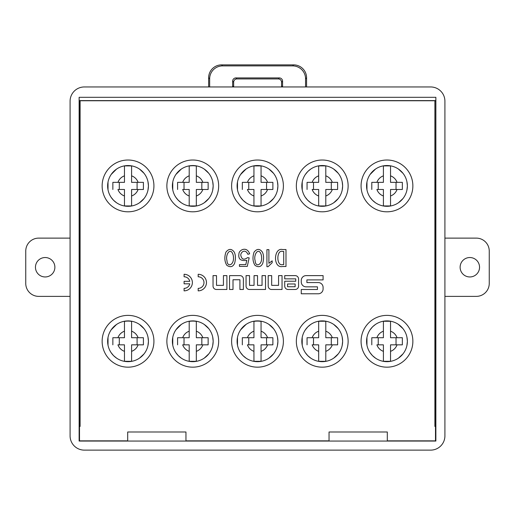 <?xml version="1.0" encoding="UTF-8"?>
<svg xmlns="http://www.w3.org/2000/svg" width="515" height="515" viewBox="0 0 515 515"><rect width="100%" height="100%" fill="white"/><g stroke="black" fill="none" stroke-linecap="round" stroke-linejoin="round"><path stroke-width="0.77" d="M70.091 296.376L38.696 296.376A12.946 12.946 0 0 1 25.75 283.43L25.75 251.063A12.946 12.946 0 0 1 38.696 238.117L70.091 238.117M35.458 267.246A9.708 9.708 0 0 1 50.026 258.839A9.708 9.708 0 0 1 50.026 275.654A9.708 9.708 0 0 1 35.458 267.246M444.909 238.117L476.304 238.117A12.946 12.946 0 0 1 489.25 251.063L489.25 283.43A12.946 12.946 0 0 1 476.304 296.376L444.909 296.376M479.542 267.246A9.708 9.708 0 0 1 464.974 275.654A9.708 9.708 0 0 1 464.974 258.839A9.708 9.708 0 0 1 479.542 267.246M198.178 288.374A5.8 5.8 0 0 0 203.979 282.574A5.8 5.8 0 0 0 198.178 276.774L198.178 274.283A8.285 8.285 0 0 1 206.47 282.574A8.285 8.285 0 0 1 198.178 290.859L198.178 288.374M223.426 275.622L226.896 275.622L226.896 289.488L216.455 289.488A3.412 3.412 0 0 1 213.043 286.076L213.043 275.622L216.519 275.622L216.519 285.361L223.426 285.361L223.426 275.622M234.64 263.268C232.935 266.937 230.347 267.626 226.864 265.347C224.54 261.678 224.225 257.268 225.924 252.118C228.789 248.558 231.55 248.526 234.196 252.022C235.645 254.848 235.793 258.601 234.64 263.268M262.785 263.268C261.079 266.937 258.491 267.626 255.009 265.347C252.685 261.678 252.369 257.268 254.069 252.118C256.934 248.558 259.695 248.526 262.341 252.022C263.789 254.848 263.938 258.601 262.785 263.268M285.992 266.487L282.626 266.487C272.789 268.727 273.523 247.194 282.626 249.543L285.992 249.543L285.992 266.487M127.694 440.859L79.51 440.859L79.51 426.439L80.102 426.439L80.102 100.753L434.898 100.753L434.898 426.439L435.49 426.439L435.49 440.859L387.306 440.859M329.046 440.859L185.954 440.859M266.918 249.64L268.901 249.64L268.901 263.32L272.171 260.841L272.171 262.721L268.103 266.686L266.918 266.686L266.918 249.64M239.449 264.607L245.79 264.607L246.782 260.345C240.698 261.208 238.084 259.058 238.941 253.889C238.805 250.129 246.691 245.707 249.653 253.805L247.87 254.301C244.902 247.799 239.977 253.026 240.885 255.685C241.844 259.521 244.046 260.178 247.477 257.667L249.157 257.867L247.277 266.39L239.449 266.39L239.449 264.607M278.576 275.622L282.046 275.622L282.046 289.488L271.605 289.488A3.412 3.412 0 0 1 268.193 286.076L268.193 275.622L271.669 275.622L271.669 285.361L278.576 285.361L278.576 275.622M262.051 275.622L265.528 275.622L265.528 289.488L249.472 289.488A3.412 3.412 0 0 1 246.061 286.076L246.061 275.622L249.537 275.622L249.537 285.361L254.056 285.361L254.056 275.622L257.532 275.622L257.532 285.361L262.051 285.361L262.051 275.622M298.571 286.076L298.571 279.033A3.412 3.412 0 0 0 295.159 275.622L284.724 275.622L284.724 278.853L295.739 278.853L295.739 281.235L284.724 281.235L284.724 286.076A3.412 3.412 0 0 0 288.136 289.488L295.159 289.488A3.412 3.412 0 0 0 298.571 286.076M323.092 279.903L323.092 275.622L306.103 275.622A4.841 4.841 0 0 0 301.262 280.463L301.262 282.001A4.841 4.841 0 0 0 306.103 286.842L317.452 286.842L317.452 289.501L301.262 289.501L301.262 293.782L318.251 293.782A4.841 4.841 0 0 0 323.092 288.934L323.092 287.402A4.841 4.841 0 0 0 318.251 282.561L306.901 282.561L306.901 279.903L323.092 279.903M243.389 289.488L243.389 279.04A3.412 3.412 0 0 0 239.977 275.628L229.542 275.628L229.542 289.488L233.012 289.488L233.012 279.754L239.919 279.754L239.919 289.488L243.389 289.488M184.093 281.325L189.758 281.325A5.8 5.8 0 0 0 184.093 276.774L184.093 274.283A8.285 8.285 0 0 1 192.378 282.574A8.285 8.285 0 0 1 184.093 290.859L184.093 288.374A5.8 5.8 0 0 0 189.758 283.817L184.093 283.817L184.093 281.325M435.49 426.439L435.812 100.612L79.188 100.612L79.13 97.316L79.13 441.059L79.51 440.679M434.898 100.934L435.49 100.934M79.13 441.059L435.87 441.059L435.49 440.679M79.51 426.439L79.51 100.934L80.102 100.934M79.51 100.934L79.188 100.612M79.13 97.316L435.87 97.316L435.87 441.059M435.87 97.316L435.812 100.612M70.091 101.198L70.091 435.883A14.253 14.24 135 0 0 84.331 450.123L430.669 450.123A14.253 14.24 45 0 0 444.909 435.883L444.909 101.198A14.253 14.24 -45 0 0 430.669 86.958L84.331 86.958A14.253 14.24 45 0 0 70.091 101.198M387.306 441.059L387.306 431.995L329.046 431.995L329.046 441.059M185.954 441.059L185.954 431.995L127.694 431.995L127.694 441.059M208.639 86.958L208.639 77.81A12.984 12.946 -135 0 1 221.566 64.877L293.653 64.877A12.984 12.946 -45 0 1 306.58 77.81L305.562 78.827L305.562 86.958M305.562 78.827A12.984 12.946 -45 0 0 292.636 65.894L293.653 64.877M221.566 64.877L222.583 65.894L292.636 65.894M222.583 65.894A12.984 12.946 -135 0 0 209.657 78.827L208.639 77.81M209.657 86.958L209.657 78.827M232.709 86.958A3.238 3.238 0 0 1 232.645 86.314L232.645 81.158A3.245 3.238 45 0 1 235.876 77.926L236.894 78.943A3.245 3.238 45 0 0 233.662 82.175L232.645 81.158M236.894 78.943L278.325 78.943L279.342 77.926L235.876 77.926M279.342 77.926A3.245 3.238 135 0 1 282.574 81.158L282.574 86.314A3.238 3.238 0 0 1 282.51 86.958M232.645 86.314L233.662 86.314L233.662 82.175M282.574 81.158L281.557 82.175A3.245 3.238 135 0 0 278.325 78.943M281.557 82.175L281.557 86.314L282.574 86.314M281.493 86.958A3.238 3.238 0 0 0 281.557 86.314M233.662 86.314A3.238 3.238 0 0 0 233.726 86.958M306.58 86.958L306.58 77.81M212.631 336.675A20.394 20.394 0 0 1 195.082 361.536A20.394 20.394 0 0 1 172.377 341.278A20.394 20.394 0 0 1 212.631 336.675M177.591 344.838L177.591 337.718L189.205 337.718L189.205 321.399A20.194 20.194 0 0 1 196.324 321.399L196.324 337.718L208.144 337.718L208.144 344.838L196.324 344.838L196.324 361.157A20.194 20.194 0 0 1 189.205 361.157L189.205 344.838L182.696 344.838A10.68 10.68 0 0 0 189.205 351.346L189.205 361.157M196.324 321.399L196.324 331.203A10.68 10.68 0 0 1 202.833 337.718L208.144 337.718M177.591 337.718L182.696 337.718A10.68 10.68 0 0 1 189.205 331.203L189.205 321.399M184.029 344.838L184.029 337.718M201.828 344.838L201.828 337.718M208.144 344.838L202.833 344.838A10.68 10.68 0 0 1 196.324 351.346L196.324 361.157M166.873 341.278A25.892 25.892 0 0 0 205.71 363.699A25.892 25.892 0 0 0 205.71 318.849A25.892 25.892 0 0 0 166.873 341.278M212.631 181.312A20.394 20.394 0 0 1 195.082 206.174A20.394 20.394 0 0 1 172.377 185.915A20.394 20.394 0 0 1 212.631 181.312M177.591 189.475L177.591 182.355L189.205 182.355L189.205 166.036A20.194 20.194 0 0 1 196.324 166.036L196.324 182.355L208.144 182.355L208.144 189.475L196.324 189.475L196.324 205.794A20.194 20.194 0 0 1 189.205 205.794L189.205 189.475L182.696 189.475A10.68 10.68 0 0 0 189.205 195.983L189.205 205.794M196.324 166.036L196.324 175.84A10.68 10.68 0 0 1 202.833 182.355L208.144 182.355M177.591 182.355L182.696 182.355A10.68 10.68 0 0 1 189.205 175.84L189.205 166.036M184.029 189.475L184.029 182.355M201.828 189.475L201.828 182.355M208.144 189.475L202.833 189.475A10.68 10.68 0 0 1 196.324 195.983L196.324 205.794M166.873 185.915A25.892 25.892 0 0 0 205.71 208.337A25.892 25.892 0 0 0 205.71 163.487A25.892 25.892 0 0 0 166.873 185.915M342.102 181.312A20.394 20.394 0 0 1 324.547 206.174A20.394 20.394 0 0 1 301.841 185.915A20.394 20.394 0 0 1 342.102 181.312M307.056 189.475L307.056 182.355L318.676 182.355L318.676 166.036A20.194 20.194 0 0 1 325.795 166.036L325.795 182.355L337.615 182.355L337.615 189.475L325.795 189.475L325.795 205.794A20.194 20.194 0 0 1 318.676 205.794L318.676 189.475L312.167 189.475A10.68 10.68 0 0 0 318.676 195.983L318.676 205.794M325.795 166.036L325.795 175.84A10.68 10.68 0 0 1 332.304 182.355L337.615 182.355M307.056 182.355L312.167 182.355A10.68 10.68 0 0 1 318.676 175.84L318.676 166.036M313.493 189.475L313.493 182.355M331.3 189.475L331.3 182.355M337.615 189.475L332.304 189.475A10.68 10.68 0 0 1 325.795 195.983L325.795 205.794M296.344 185.915A25.892 25.892 0 0 0 335.181 208.337A25.892 25.892 0 0 0 335.181 163.487A25.892 25.892 0 0 0 296.344 185.915M147.895 181.312A20.394 20.394 0 0 1 130.346 206.174A20.394 20.394 0 0 1 107.641 185.915A20.394 20.394 0 0 1 147.895 181.312M112.856 189.475L112.856 182.355L124.469 182.355L124.469 166.036A20.194 20.194 0 0 1 131.589 166.036L131.589 182.355L143.408 182.355L143.408 189.475L131.589 189.475L131.589 205.794A20.194 20.194 0 0 1 124.469 205.794L124.469 189.475L117.961 189.475A10.68 10.68 0 0 0 124.469 195.983L124.469 205.794M131.589 166.036L131.589 175.84A10.68 10.68 0 0 1 138.104 182.355L143.408 182.355M112.856 182.355L117.961 182.355A10.68 10.68 0 0 1 124.469 175.84L124.469 166.036M119.293 189.475L119.293 182.355M137.093 189.475L137.093 182.355M143.408 189.475L138.104 189.475A10.68 10.68 0 0 1 131.589 195.983L131.589 205.794M102.137 185.915A25.892 25.892 0 0 0 140.975 208.337A25.892 25.892 0 0 0 140.975 163.487A25.892 25.892 0 0 0 102.137 185.915M147.895 336.675A20.394 20.394 0 0 1 130.346 361.536A20.394 20.394 0 0 1 107.641 341.278A20.394 20.394 0 0 1 147.895 336.675M112.856 344.838L112.856 337.718L124.469 337.718L124.469 321.399A20.194 20.194 0 0 1 131.589 321.399L131.589 337.718L143.408 337.718L143.408 344.838L131.589 344.838L131.589 361.157A20.194 20.194 0 0 1 124.469 361.157L124.469 344.838L117.961 344.838A10.68 10.68 0 0 0 124.469 351.346L124.469 361.157M131.589 321.399L131.589 331.203A10.68 10.68 0 0 1 138.104 337.718L143.408 337.718M112.856 337.718L117.961 337.718A10.68 10.68 0 0 1 124.469 331.203L124.469 321.399M119.293 344.838L119.293 337.718M137.093 344.838L137.093 337.718M143.408 344.838L138.104 344.838A10.68 10.68 0 0 1 131.589 351.346L131.589 361.157M102.137 341.278A25.892 25.892 0 0 0 140.975 363.699A25.892 25.892 0 0 0 140.975 318.849A25.892 25.892 0 0 0 102.137 341.278M277.366 181.312A20.394 20.394 0 0 1 259.818 206.174A20.394 20.394 0 0 1 237.106 185.915A20.394 20.394 0 0 1 277.366 181.312M242.327 189.475L242.327 182.355L253.94 182.355L253.94 166.036A20.194 20.194 0 0 1 261.06 166.036L261.06 182.355L272.879 182.355L272.879 189.475L261.06 189.475L261.06 205.794A20.194 20.194 0 0 1 253.94 205.794L253.94 189.475L247.432 189.475A10.68 10.68 0 0 0 253.94 195.983L253.94 205.794M261.06 166.036L261.06 175.84A10.68 10.68 0 0 1 267.568 182.355L272.879 182.355M242.327 182.355L247.432 182.355A10.68 10.68 0 0 1 253.94 175.84L253.94 166.036M248.758 189.475L248.758 182.355M266.564 189.475L266.564 182.355M272.879 189.475L267.568 189.475A10.68 10.68 0 0 1 261.06 195.983L261.06 205.794M231.608 185.915A25.892 25.892 0 0 0 270.446 208.337A25.892 25.892 0 0 0 270.446 163.487A25.892 25.892 0 0 0 231.608 185.915M406.837 181.312A20.394 20.394 0 0 1 389.282 206.174A20.394 20.394 0 0 1 366.577 185.915A20.394 20.394 0 0 1 406.837 181.312M371.791 189.475L371.791 182.355L383.411 182.355L383.411 166.036A20.194 20.194 0 0 1 390.531 166.036L390.531 182.355L402.35 182.355L402.35 189.475L390.531 189.475L390.531 205.794A20.194 20.194 0 0 1 383.411 205.794L383.411 189.475L376.896 189.475A10.68 10.68 0 0 0 383.411 195.983L383.411 205.794M390.531 166.036L390.531 175.84A10.68 10.68 0 0 1 397.039 182.355L402.35 182.355M371.791 182.355L376.896 182.355A10.68 10.68 0 0 1 383.411 175.84L383.411 166.036M378.229 189.475L378.229 182.355M396.035 189.475L396.035 182.355M402.35 189.475L397.039 189.475A10.68 10.68 0 0 1 390.531 195.983L390.531 205.794M361.073 185.915A25.892 25.892 0 0 0 399.917 208.337A25.892 25.892 0 0 0 399.917 163.487A25.892 25.892 0 0 0 361.073 185.915M342.102 336.675A20.394 20.394 0 0 1 324.547 361.536A20.394 20.394 0 0 1 301.841 341.278A20.394 20.394 0 0 1 342.102 336.675M307.056 344.838L307.056 337.718L318.676 337.718L318.676 321.399A20.194 20.194 0 0 1 325.795 321.399L325.795 337.718L337.615 337.718L337.615 344.838L325.795 344.838L325.795 361.157A20.194 20.194 0 0 1 318.676 361.157L318.676 344.838L312.167 344.838A10.68 10.68 0 0 0 318.676 351.346L318.676 361.157M325.795 321.399L325.795 331.203A10.68 10.68 0 0 1 332.304 337.718L337.615 337.718M307.056 337.718L312.167 337.718A10.68 10.68 0 0 1 318.676 331.203L318.676 321.399M313.493 344.838L313.493 337.718M331.3 344.838L331.3 337.718M337.615 344.838L332.304 344.838A10.68 10.68 0 0 1 325.795 351.346L325.795 361.157M296.344 341.278A25.892 25.892 0 0 0 335.181 363.699A25.892 25.892 0 0 0 335.181 318.849A25.892 25.892 0 0 0 296.344 341.278M277.366 336.675A20.394 20.394 0 0 1 259.818 361.536A20.394 20.394 0 0 1 237.106 341.278A20.394 20.394 0 0 1 277.366 336.675M242.327 344.838L242.327 337.718L253.94 337.718L253.94 321.399A20.194 20.194 0 0 1 261.06 321.399L261.06 337.718L272.879 337.718L272.879 344.838L261.06 344.838L261.06 361.157A20.194 20.194 0 0 1 253.94 361.157L253.94 344.838L247.432 344.838A10.68 10.68 0 0 0 253.94 351.346L253.94 361.157M261.06 321.399L261.06 331.203A10.68 10.68 0 0 1 267.568 337.718L272.879 337.718M242.327 337.718L247.432 337.718A10.68 10.68 0 0 1 253.94 331.203L253.94 321.399M248.758 344.838L248.758 337.718M266.564 344.838L266.564 337.718M272.879 344.838L267.568 344.838A10.68 10.68 0 0 1 261.06 351.346L261.06 361.157M231.608 341.278A25.892 25.892 0 0 0 270.446 363.699A25.892 25.892 0 0 0 270.446 318.849A25.892 25.892 0 0 0 231.608 341.278M406.837 336.675A20.394 20.394 0 0 1 389.282 361.536A20.394 20.394 0 0 1 366.577 341.278A20.394 20.394 0 0 1 406.837 336.675M371.791 344.838L371.791 337.718L383.411 337.718L383.411 321.399A20.194 20.194 0 0 1 390.531 321.399L390.531 337.718L402.35 337.718L402.35 344.838L390.531 344.838L390.531 361.157A20.194 20.194 0 0 1 383.411 361.157L383.411 344.838L376.896 344.838A10.68 10.68 0 0 0 383.411 351.346L383.411 361.157M390.531 321.399L390.531 331.203A10.68 10.68 0 0 1 397.039 337.718L402.35 337.718M371.791 337.718L376.896 337.718A10.68 10.68 0 0 1 383.411 331.203L383.411 321.399M378.229 344.838L378.229 337.718M396.035 344.838L396.035 337.718M402.35 344.838L397.039 344.838A10.68 10.68 0 0 1 390.531 351.346L390.531 361.157M361.073 341.278A25.892 25.892 0 0 0 399.917 363.699A25.892 25.892 0 0 0 399.917 318.849A25.892 25.892 0 0 0 361.073 341.278M283.714 251.429L282.626 251.429C276.285 249.382 276.285 266.538 282.626 264.607L283.714 264.607L283.714 251.429M261.253 254.848C258.607 246.415 253.232 254.931 255.157 260.738C255.337 268.115 263.526 264.993 261.253 254.848M233.108 254.848C230.463 246.415 225.081 254.931 227.012 260.738C227.192 268.115 235.381 264.993 233.108 254.848M295.14 286.739L295.14 283.977L287.563 283.977L287.563 286.739L295.14 286.739M212.701 336.984L213.184 341.278L212.701 345.565M208.781 353.895L204.32 358.08M196.511 361.318L188.896 361.298M181.344 358.17L178.254 355.614L175.866 352.685M172.75 345.172L172.75 337.377M175.866 329.87L181.357 324.373M188.889 321.257L193.119 320.877L196.64 321.257M204.178 324.379L208.807 328.692M212.701 181.621L213.184 185.915L212.701 190.202M208.781 198.532L204.32 202.717M196.511 205.955L188.896 205.936M181.344 202.807L178.254 200.251L175.866 197.322M172.75 189.81L172.75 182.014M175.86 174.508L181.357 169.01M188.889 165.894L193.054 165.515L196.64 165.894M204.178 169.017L208.813 173.33M342.172 181.621L342.655 185.915L342.172 190.202M338.252 198.532L333.784 202.717M325.982 205.955L318.367 205.936M310.815 202.807L307.725 200.251L305.337 197.322M302.221 189.81L302.221 182.014M305.337 174.501L307.88 171.418L310.815 169.017M318.367 165.894L326.001 165.875M333.746 169.081L338.265 173.31M147.966 181.634L148.449 185.915L147.966 190.202M144.052 198.532L139.584 202.717M131.782 205.955L124.166 205.936M116.609 202.807L113.519 200.251L111.131 197.322M108.015 189.803L108.015 182.014M111.124 174.514L116.635 169.004M124.141 165.894L131.924 165.894M139.443 169.017L144.11 173.375M147.966 336.997L148.449 341.278L147.966 345.565M144.052 353.895L139.584 358.08M131.782 361.318L124.166 361.298M116.609 358.17L113.519 355.614L111.131 352.685M108.015 345.172L108.015 337.377M111.131 329.87L116.628 324.373M124.154 321.257L128.377 320.877L131.911 321.257M139.443 324.379L144.11 328.737M277.437 181.634L277.92 185.915L277.437 190.202M273.517 198.532L269.055 202.717M261.247 205.955L253.631 205.936M246.08 202.807L242.99 200.251L240.602 197.322M237.486 189.81L237.486 182.014M240.595 174.514L246.099 169.01M253.605 165.894L261.388 165.894M268.907 169.01L273.581 173.375M406.908 181.634L407.391 185.915L406.902 190.202M402.988 198.532L398.52 202.717M390.718 205.955L383.102 205.936M375.551 202.807L372.461 200.251L370.066 197.322M366.95 189.81L366.957 182.014M370.06 174.514L375.57 169.01M383.083 165.894L390.853 165.894M398.378 169.01L403.052 173.375M342.172 336.984L342.655 341.278L342.172 345.565M338.252 353.895L333.784 358.08M325.982 361.318L318.367 361.298M310.815 358.17L307.725 355.614L305.337 352.685M302.221 345.172L302.221 337.377M305.337 329.864L307.854 326.806L310.815 324.379M318.367 321.257L325.989 321.231M333.733 324.437L338.278 328.686M277.437 336.984L277.92 341.278L277.437 345.565M273.517 353.895L269.055 358.08M261.247 361.318L253.631 361.298M246.08 358.17L242.99 355.614L240.602 352.685M237.486 345.172L237.486 337.377M240.595 329.87L246.099 324.373M253.618 321.257L257.577 320.877L261.375 321.257M268.914 324.379L273.523 328.667M406.921 337.068L407.391 341.278L406.902 345.565M402.988 353.895L398.52 358.08M390.718 361.318L383.102 361.298M375.551 358.17L372.461 355.614L370.066 352.685M366.95 345.166L366.95 337.383M370.073 329.864L372.609 326.78L375.551 324.379M383.102 321.257L390.917 321.27M398.159 324.231L402.955 328.615"/></g></svg>
